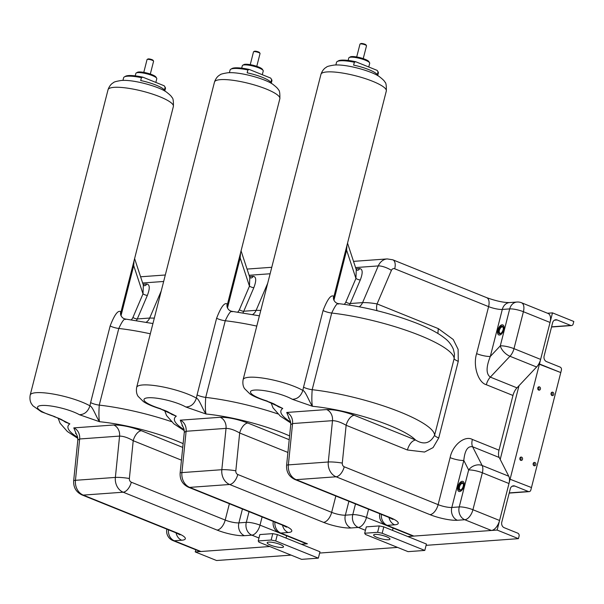 <?xml version="1.0" encoding="UTF-8"?>
<svg xmlns="http://www.w3.org/2000/svg" width="604" height="604" viewBox="0 0 604 604"><rect width="100%" height="100%" fill="white"/><g stroke="black" fill="none" stroke-linecap="round" stroke-linejoin="round"><path stroke-width="0.91" d="M368.568 509.21L366.469 517.447L393.136 528.077M393.113 528.183A10.117 5.3 112 0 1 392.419 530.335M301.321 544.242L307.398 543.796A10.117 5.3 112 0 1 306.062 543.6L279.418 532.856A10.117 5.3 -68 0 0 280.762 533.053L288.176 532.517A20.234 4.288 14.3 0 0 283.601 525.246L189.709 487.383A13.492 11.129 -94.1 0 1 181.91 472.6L186.115 431.271L184.28 432.343C184.303 429.285 183.533 427.02 181.985 425.548M289.21 439.697L247.821 423.004A10.117 5.3 -68 0 0 239.675 433C234.526 429.988 229.981 428.447 226.032 428.379A10.117 8.35 85.9 0 0 220.181 417.289L180.264 420.18A10.117 8.35 -94.1 0 1 186.115 431.271L226.032 428.379L221.827 469.708A13.492 11.129 85.9 0 0 229.633 484.491L189.709 487.383A10.117 5.3 112 0 1 188.365 487.186C182.536 484.34 179.796 479.636 180.135 473.083A10.117 1.193 5.8 0 1 181.91 472.6L221.827 469.708A10.117 1.193 -174.2 0 1 235.824 470.803L239.675 433L287.912 452.449M260.777 310.396L256.126 310.335L267.7 283.246M289.595 435.922A70.819 15.002 14.3 0 0 206.017 414.004C202.861 409.746 199.041 398.663 196.398 398.134C194.428 403.91 190.909 406.862 185.836 406.99L206.017 414.004C205.292 411.045 205.186 405.518 205.715 397.402A6.742 1.427 14.3 0 1 197.078 394.865L196.398 398.134A33.726 7.142 14.3 0 0 142.703 384.967A33.726 7.142 14.3 0 0 136.663 387.383C135.643 393.446 138.074 396.179 138.105 396.345L143.352 401.539C145.156 402.83 149.724 405.541 160.362 408.893L176.308 416.156L169.075 412.555M277.802 413.891A84.311 17.856 14.3 0 0 205.715 397.402L225.254 320.754C228.674 313.378 230.947 310.396 232.064 311.8M252.721 314.48A10.117 8.35 85.9 0 0 256.126 310.335L243.767 311.234L253.854 287.632A3.375 1.012 23.1 0 1 249.467 286.153L249.799 277.402L250.909 278.021A3.375 2.786 -94.1 0 1 250.909 278.021A3.375 2.786 -94.1 0 1 250.894 278.021M253.854 287.632C256.526 280.55 256.3 276.768 253.182 276.27A3.375 2.786 -94.1 0 1 250.939 278.014M160.362 408.893C165.156 410.486 168.123 411.754 169.279 412.691L171.815 414.412L176.308 416.156A70.819 15.002 14.3 0 0 184.16 429.663M227.255 305.035L227.353 307.708A6.742 6.523 160.1 0 1 227.172 303.955A33.726 7.142 14.3 0 1 227.255 305.035L279.848 98.709A33.726 7.142 14.3 0 0 257.983 86.055A33.726 7.142 14.3 0 0 220.528 79.637A33.726 7.142 14.3 0 0 214.488 82.046C216.496 76.232 219.939 75.002 220.045 74.873C220.301 74.254 222.876 73.552 227.791 72.767C240.475 71.657 266.409 79.2 273.174 84.568C276.406 87.074 278.157 88.826 278.436 89.807C279.546 90.268 280.014 93.235 279.848 98.709M256.776 326.092A84.311 17.856 14.3 0 0 225.254 320.754A6.742 1.427 14.3 0 1 216.617 318.217C220.951 307.013 224.469 302.264 227.172 303.955M239.365 257.523A3.375 0.717 -165.7 0 0 240.173 257.9L240.52 253.001M271.234 83.352L271.913 80.702A21.585 4.575 -165.7 0 0 271.657 79.615L270.932 78.452A20.574 4.356 -165.7 0 0 270.66 78.082L249.309 69.475A20.574 4.356 -165.7 0 0 232.012 68.531L230.819 69.203A21.585 4.575 -165.7 0 0 230.079 70.034L229.407 72.691M249.309 69.475L247.889 69.951A21.585 4.575 -165.7 0 0 233.944 68.494A21.585 4.575 -165.7 0 0 230.819 69.203M270.66 78.082L271.596 79.517L270.864 82.386A21.585 4.575 -165.7 0 0 247.157 72.827L247.889 69.951M262.302 74.707L263.246 71.008A10.789 2.288 -165.7 0 0 263.118 70.464A10.789 2.288 -165.7 0 0 255.152 66.621A10.789 2.288 -165.7 0 0 244.258 64.907A10.789 2.288 -165.7 0 0 242.702 65.262A10.789 2.288 -165.7 0 0 242.325 65.677L241.698 68.146M263.118 70.464L262.393 69.309A9.777 2.069 -165.7 0 0 255.175 65.821A9.777 2.069 -165.7 0 0 245.307 64.266A9.777 2.069 -165.7 0 0 243.888 64.59L242.702 65.262M256.776 66.334L260.045 53.522A3.375 0.717 -165.7 0 0 260.007 53.356A3.375 0.717 -165.7 0 0 257.515 52.155A3.375 0.717 -165.7 0 0 254.11 51.619A3.375 0.717 -165.7 0 0 253.62 51.725A3.375 0.717 -165.7 0 0 253.506 51.861L250.245 64.666M260.007 53.356L259.524 52.586A2.695 0.574 -165.7 0 0 257.531 51.619A2.695 0.574 -165.7 0 0 254.805 51.197A2.695 0.574 -165.7 0 0 254.42 51.28L253.62 51.725M540.625 359.403L513.989 348.659L523.404 311.717A10.117 5.3 112 0 0 521.486 302.74L548.13 313.484A10.117 5.3 112 0 1 550.048 322.453L540.625 359.403A10.117 5.3 112 0 1 536.609 367.006L509.972 356.262L490.342 377.115L516.979 387.859L536.609 367.006M516.979 387.859A10.117 5.3 -68 0 0 512.962 395.469L499.01 450.191A10.117 5.3 -68 0 0 499.229 457.492L508.772 476.231A10.117 5.3 112 0 1 508.991 483.532L499.568 520.474A10.117 5.3 112 0 1 491.429 530.471L413.861 536.088A10.117 5.3 112 0 1 412.517 535.891L385.881 525.148A10.117 5.3 -68 0 0 387.224 525.344L394.639 524.808A20.234 4.288 14.3 0 0 390.056 517.537L296.171 479.674A13.492 11.129 -94.1 0 1 288.365 464.884L292.57 423.555L290.743 424.635C290.758 421.577 289.995 419.312 288.448 417.84M359.184 306.772A10.117 8.35 85.9 0 0 362.581 302.627C366.583 302.483 371.415 302.921 377.07 303.918L438.315 328.621L453.242 339.508L458.126 349.354L458.27 361.32A10.117 2.144 14.3 0 1 454.155 358.549L454.487 353.997M407.375 449.988C409.202 444.144 411.913 440.807 415.522 439.991L354.284 415.295A10.117 5.3 -68 0 0 346.137 425.284L407.375 449.988L424.552 452.041L433.083 447.602L438.738 437.976L458.27 361.32M502.113 324.816A5.398 2.824 -68 0 0 497.953 329.505A5.398 2.824 -68 0 0 498.791 334.933A5.398 2.824 -68 0 0 503.426 330.984A5.398 2.824 -68 0 0 502.822 324.922A5.398 2.824 -68 0 0 502.113 324.816A5.398 2.824 -68 0 0 497.953 329.505A5.398 2.824 -68 0 0 498.791 334.933A5.398 2.824 -68 0 0 503.426 330.984A5.398 2.824 -68 0 0 502.822 324.922A5.398 2.824 -68 0 0 502.113 324.816M462.219 481.312A5.398 2.824 -68 0 0 458.059 486.001A5.398 2.824 -68 0 0 458.897 491.429A5.398 2.824 -68 0 0 463.54 487.481A5.398 2.824 -68 0 0 462.936 481.418A5.398 2.824 -68 0 0 462.219 481.312A5.398 2.824 -68 0 0 458.059 486.001A5.398 2.824 -68 0 0 458.897 491.429A5.398 2.824 -68 0 0 463.54 487.481A5.398 2.824 -68 0 0 462.936 481.418A5.398 2.824 -68 0 0 462.219 481.312M513.989 348.659A10.117 2.144 -165.7 0 0 500.293 345.85A10.117 5.142 43.3 0 0 509.972 356.262A10.117 5.3 112 0 0 513.989 348.659M486.326 384.725C478.134 382.634 472.796 365.541 476.616 353.642A10.117 2.144 -165.7 0 0 490.312 356.451C486.016 367.179 486.031 374.065 490.342 377.115A10.117 5.3 112 0 0 486.326 384.725L512.962 395.469M346.137 425.284C340.988 422.279 336.443 420.739 332.494 420.663A10.117 8.35 85.9 0 0 326.643 409.572L286.719 412.464A10.117 8.35 -94.1 0 1 292.57 423.555L332.494 420.663L328.289 461.992A13.492 11.129 85.9 0 0 336.096 476.783L296.171 479.674A10.117 5.3 112 0 1 294.827 479.478C288.999 476.631 286.251 471.928 286.598 465.374A10.117 1.193 5.8 0 1 288.365 464.884L328.289 461.992A10.117 1.193 -174.2 0 1 342.287 463.094L346.137 425.284M499.568 520.474L472.932 509.731L482.347 472.789A10.117 2.144 -165.7 0 0 468.651 469.98L463.804 460.452L451.822 507.458A10.117 8.35 85.9 0 0 457.371 520.263A20.234 4.288 14.3 0 1 429.98 514.646A10.117 5.3 -68 0 0 438.126 504.65L450.108 457.643A10.117 2.144 -165.7 0 0 463.804 460.452C464.793 450.448 467.723 445.88 472.592 446.749A10.117 5.3 112 0 1 472.373 439.448L499.01 450.191M438.315 328.621L437.87 333.446M476.616 353.642L488.598 306.628L394.714 268.772A3.375 2.786 85.9 0 0 391.415 270.35L377.07 303.918A10.117 5.3 -68 0 0 377.055 310.683M266.825 401.184L266.817 401.184C271.619 402.777 274.586 404.046 275.734 404.982L278.27 406.703L282.77 408.44L266.825 401.184C256.187 397.832 251.619 395.122 249.807 393.823L244.567 388.629C244.537 388.463 242.098 385.737 243.125 379.667A33.726 7.142 14.3 0 1 249.165 377.258A33.726 7.142 14.3 0 1 302.853 390.426C305.503 390.954 309.323 402.038 312.479 406.288C311.747 403.336 311.649 397.802 312.177 389.693A6.742 1.427 14.3 0 1 303.54 387.156L302.853 390.426C300.89 396.201 297.372 399.153 292.298 399.282L312.479 406.288A70.819 15.002 14.3 0 1 415.522 439.991C423.766 445.095 430.131 443.495 434.623 435.197L454.155 358.549A84.311 17.856 14.3 0 0 331.709 313.038C335.137 305.669 337.409 302.679 338.527 304.084M457.371 520.263L464.786 519.727A10.117 5.3 112 0 0 472.932 509.731A10.117 2.144 -165.7 0 0 459.236 506.922L468.651 469.98A10.117 7.837 -27 0 1 482.128 465.488L508.772 476.231M290.615 421.954A70.819 15.002 14.3 0 1 282.77 408.44L275.537 404.846M353.514 261.366L387.224 258.92A13.492 11.129 85.9 0 0 378.27 265.926L362.581 302.627L350.229 303.525L360.316 279.916A3.375 1.012 23.1 0 1 355.93 278.444L356.262 269.701L347.526 243.155M360.316 279.916C362.981 272.842 362.762 269.052 359.644 268.553A3.375 2.786 -94.1 0 1 357.402 270.305A3.375 2.786 -94.1 0 1 357.364 270.305A3.375 2.786 -94.1 0 1 357.349 270.313M333.718 297.319L333.816 299.999A6.742 6.523 160.1 0 1 333.635 296.247A33.726 7.142 14.3 0 1 333.718 297.319L386.311 91A33.726 7.142 14.3 0 0 364.446 78.346A33.726 7.142 14.3 0 0 326.99 71.929A33.726 7.142 14.3 0 0 320.951 74.337C322.959 68.524 326.402 67.293 326.507 67.165C326.756 66.538 329.339 65.836 334.254 65.058C346.938 63.949 372.872 71.491 379.637 76.851C382.861 79.366 384.62 81.11 384.899 82.099C386.009 82.559 386.477 85.526 386.311 91M438.738 437.976A10.117 2.144 14.3 0 1 434.623 435.197A84.311 17.856 14.3 0 0 312.177 389.693L331.709 313.038A6.742 1.427 14.3 0 1 323.08 310.501C327.406 299.305 330.932 294.548 333.635 296.247M345.828 249.807A3.375 0.717 -165.7 0 0 346.628 250.184L346.983 245.284M377.696 75.643L378.368 72.986A21.585 4.575 -165.7 0 0 378.119 71.899L377.394 70.743A20.574 4.356 -165.7 0 0 377.115 70.366L355.771 61.759A20.574 4.356 -165.7 0 0 338.474 60.823L337.281 61.495A21.585 4.575 -165.7 0 0 336.541 62.325L335.862 64.983M355.771 61.759L354.344 62.242A21.585 4.575 -165.7 0 0 340.407 60.785A21.585 4.575 -165.7 0 0 337.281 61.495M377.115 70.366L378.051 71.8L377.319 74.677A21.585 4.575 -165.7 0 0 353.612 65.119L354.344 62.242M368.757 66.999L369.701 63.299A10.789 2.288 -165.7 0 0 369.58 62.756A10.789 2.288 -165.7 0 0 361.607 58.913A10.789 2.288 -165.7 0 0 350.72 57.191A10.789 2.288 -165.7 0 0 349.157 57.546A10.789 2.288 -165.7 0 0 348.787 57.961L348.161 60.438M369.58 62.756L368.855 61.593A9.777 2.069 -165.7 0 0 361.63 58.112A9.777 2.069 -165.7 0 0 351.762 56.557A9.777 2.069 -165.7 0 0 350.35 56.882L349.157 57.546M363.238 58.618L366.507 45.813A3.375 0.717 -165.7 0 0 366.462 45.647A3.375 0.717 -165.7 0 0 363.978 44.439A3.375 0.717 -165.7 0 0 360.573 43.903A3.375 0.717 -165.7 0 0 360.082 44.017A3.375 0.717 -165.7 0 0 359.969 44.145L356.7 56.957M366.462 45.647L365.979 44.87A2.695 0.574 -165.7 0 0 363.993 43.911A2.695 0.574 -165.7 0 0 361.267 43.48A2.695 0.574 -165.7 0 0 360.875 43.571L360.082 44.017M501.796 326.062A4.085 2.137 112 0 1 503.23 327.436A4.085 2.137 112 0 1 500.822 333.4A4.085 2.137 112 0 1 498.353 330.879A4.085 2.137 112 0 1 501.796 326.062M501.101 333.197A3.405 1.789 112 0 1 500.067 333.302A3.405 1.789 112 0 1 499.538 329.875A3.405 1.789 112 0 1 502.166 326.915A3.405 1.789 112 0 1 502.611 326.983A3.405 1.789 112 0 1 503.283 327.776M461.901 482.558A4.085 2.137 112 0 1 463.344 483.932A4.085 2.137 112 0 1 460.935 489.904A4.085 2.137 112 0 1 458.459 487.375A4.085 2.137 112 0 1 461.901 482.558M461.207 489.693A3.405 1.789 112 0 1 460.173 489.799A3.405 1.789 112 0 1 459.644 486.371A3.405 1.789 112 0 1 462.271 483.411A3.405 1.789 112 0 1 462.724 483.479A3.405 1.789 112 0 1 463.396 484.272M262.106 516.926L260.007 525.155L286.681 535.786M286.651 535.899A10.117 5.3 112 0 1 285.964 538.051M195.787 549.776L195.235 551.92L269.777 546.522L200.943 551.512A10.117 5.3 112 0 1 199.599 551.309L172.955 540.572A10.117 5.3 -68 0 0 174.299 540.769L181.713 540.233A20.234 4.288 14.3 0 0 177.138 532.962L83.246 495.099A13.492 11.129 -94.1 0 1 75.447 480.308L79.653 438.98L77.818 440.059C77.84 436.994 77.07 434.729 75.523 433.257M182.748 447.405L141.359 430.712A10.117 5.3 -68 0 0 133.212 440.709C128.063 437.696 123.518 436.156 119.577 436.088A10.117 8.35 85.9 0 0 113.726 424.997L73.801 427.889A10.117 8.35 -94.1 0 1 79.653 438.98L119.577 436.088L115.372 477.417A13.492 11.129 85.9 0 0 123.171 492.207L83.246 495.099A10.117 5.3 112 0 1 81.91 494.895C76.074 492.049 73.333 487.353 73.673 480.792A10.117 1.193 5.8 0 1 75.447 480.308L115.372 477.417A10.117 1.193 -174.2 0 1 129.369 478.511L133.212 440.709L181.449 460.165M154.322 318.104L149.664 318.051L161.238 290.962M183.133 443.638A70.819 15.002 14.3 0 0 99.554 421.713C96.398 417.455 92.578 406.371 89.936 405.85C87.973 411.626 84.447 414.578 79.373 414.699L99.554 421.713C98.83 418.761 98.731 413.227 99.252 405.118A6.742 1.427 14.3 0 1 90.615 402.581L89.936 405.85A33.726 7.142 14.3 0 0 36.24 392.683A33.726 7.142 14.3 0 0 30.2 395.091C29.181 401.162 31.612 403.887 31.642 404.053L32.933 405.82L41.457 411.853L54.405 416.511L69.845 423.865L62.62 420.271M171.34 421.6A84.311 17.856 14.3 0 0 99.252 405.118L118.792 328.463C122.212 321.086 124.484 318.104 125.609 319.508M146.259 322.189A10.117 8.35 85.9 0 0 149.664 318.051L137.304 318.942L147.391 295.341A3.375 1.012 23.1 0 1 143.005 293.869L143.337 285.111L134.601 258.58M147.391 295.341C150.064 288.267 149.837 284.476 146.719 283.978A3.375 2.786 -94.1 0 1 144.484 285.73A3.375 2.786 -94.1 0 1 144.447 285.73A3.375 2.786 -94.1 0 1 144.431 285.73L143.337 285.111M53.899 416.609C58.694 418.202 61.668 419.463 62.816 420.407L65.338 422.12L69.845 423.865A70.819 15.002 14.3 0 0 77.697 437.379M120.8 312.744L120.891 315.424A6.742 6.523 160.1 0 1 120.717 311.672A33.726 7.142 14.3 0 1 120.8 312.744L173.386 106.417A33.726 7.142 14.3 0 0 151.528 93.771A33.726 7.142 14.3 0 0 114.065 87.346A33.726 7.142 14.3 0 0 108.025 89.762C110.034 83.948 113.477 82.718 113.59 82.582C113.839 81.963 116.421 81.261 121.328 80.475C134.012 79.366 159.954 86.916 166.719 92.276C169.943 94.79 171.695 96.534 171.981 97.516C173.084 97.984 173.559 100.951 173.386 106.417M150.321 333.801A84.311 17.856 14.3 0 0 118.792 328.463A6.742 1.427 14.3 0 1 110.154 325.926C114.488 314.722 118.007 309.973 120.717 311.672M132.91 265.231A3.375 0.717 -165.7 0 0 133.71 265.609L134.058 260.709M164.771 91.068L165.451 88.41A21.585 4.575 -165.7 0 0 165.194 87.323L164.469 86.168A20.574 4.356 -165.7 0 0 164.197 85.791L142.854 77.184A20.574 4.356 -165.7 0 0 125.549 76.247L124.364 76.912A21.585 4.575 -165.7 0 0 123.616 77.75L122.944 80.4M142.854 77.184L141.427 77.667A21.585 4.575 -165.7 0 0 127.482 76.202A21.585 4.575 -165.7 0 0 124.364 76.912M164.197 85.791L165.134 87.225L164.401 90.102A21.585 4.575 -165.7 0 0 140.694 80.543L141.427 77.667M155.84 82.423L156.783 78.716A10.789 2.288 -165.7 0 0 156.655 78.173A10.789 2.288 -165.7 0 0 148.69 74.33A10.789 2.288 -165.7 0 0 137.803 72.616A10.789 2.288 -165.7 0 0 136.24 72.971A10.789 2.288 -165.7 0 0 135.87 73.386L135.236 75.862M156.655 78.173L155.93 77.018A9.777 2.069 -165.7 0 0 148.712 73.537A9.777 2.069 -165.7 0 0 138.845 71.982A9.777 2.069 -165.7 0 0 137.425 72.299L136.24 72.971M150.321 74.043L153.582 61.238A3.375 0.717 -165.7 0 0 153.544 61.064A3.375 0.717 -165.7 0 0 151.053 59.864A3.375 0.717 -165.7 0 0 147.648 59.328A3.375 0.717 -165.7 0 0 147.165 59.441A3.375 0.717 -165.7 0 0 147.044 59.57L143.782 72.374M153.544 61.064L153.061 60.294A2.695 0.574 -165.7 0 0 151.068 59.335A2.695 0.574 -165.7 0 0 148.35 58.905A2.695 0.574 -165.7 0 0 147.957 58.996L147.165 59.441M557.145 319.969L570.727 325.443A2.363 1.948 85.9 0 0 571.467 325.564A2.363 1.948 85.9 0 0 573.166 323.963L573.8 321.471L552.486 312.872L539.463 363.978L560.776 372.57L561.41 370.078A2.363 1.948 85.9 0 0 560.112 367.089L546.529 361.615A4.387 3.616 -94.1 0 1 544.121 356.066L552.622 322.717A4.387 3.616 -94.1 0 1 555.771 319.743A4.387 3.616 -94.1 0 1 557.145 319.969L554.442 320.158M547.503 313.234L552.486 312.872M538.768 364.023L539.463 363.978L497.13 530.055L518.443 538.655L519.078 536.163A2.363 1.948 85.9 0 0 517.779 533.173L504.197 527.692A4.387 3.616 -94.1 0 1 501.788 522.143L510.289 488.802A4.387 3.616 -94.1 0 1 513.438 485.827A4.387 3.616 -94.1 0 1 514.812 486.046L528.394 491.528A2.363 1.948 85.9 0 0 529.134 491.641A2.363 1.948 85.9 0 0 530.833 490.04L531.467 487.549L509.459 479.002L531.467 487.549L560.776 372.57L538.768 364.023M407.776 536.526L497.13 530.055M195.235 551.92L216.549 560.52L291.09 555.121M319.637 553.053L397.553 547.405M426.099 545.337L518.443 538.655M365.443 534.457L364.68 533.249L377.606 532.313L382.173 533.249L424.801 550.433L408.07 551.648L365.443 534.457M377.047 537.424A8.433 1.789 14.3 0 1 373.634 534.993A8.433 1.789 14.3 0 1 382.241 535.348A8.433 1.789 14.3 0 1 389.973 539.161A8.433 1.789 14.3 0 1 385.352 539.599A8.433 1.789 14.3 0 1 377.047 537.424M364.68 533.249L366.311 526.862L379.237 525.925L383.804 526.862L426.424 544.045L424.801 550.433M382.173 533.249L383.804 526.862M377.606 532.313L379.237 525.925M258.988 542.173L258.218 540.957L271.151 540.021L275.711 540.957L318.338 558.149L301.607 559.357L258.988 542.173M270.584 545.133A8.433 1.789 14.3 0 1 267.172 542.702A8.433 1.789 14.3 0 1 275.779 543.056A8.433 1.789 14.3 0 1 283.51 546.869A8.433 1.789 14.3 0 1 278.889 547.307A8.433 1.789 14.3 0 1 270.584 545.133M258.218 540.957L259.848 534.57L272.774 533.634L277.342 534.57L319.969 551.762L318.338 558.149M275.711 540.957L277.342 534.57M271.151 540.021L272.774 533.634M538.436 389.942A1.684 1.389 85.9 0 0 538.232 387.134M520.52 460.21A1.684 1.389 85.9 0 0 520.316 457.394M533.845 465.578A1.684 1.389 85.9 0 0 533.642 462.77M551.754 395.318A1.684 1.389 85.9 0 0 551.55 392.502M534.91 462.521A1.684 1.389 85.9 0 0 533.113 464.219A1.684 1.389 85.9 0 0 535.884 464.34A1.684 1.389 85.9 0 0 534.91 462.521M552.819 392.26A1.684 1.389 85.9 0 0 551.022 393.951A1.684 1.389 85.9 0 0 553.8 394.08A1.684 1.389 85.9 0 0 552.819 392.26M521.592 457.152A1.684 1.389 85.9 0 0 519.795 458.844A1.684 1.389 85.9 0 0 522.566 458.972A1.684 1.389 85.9 0 0 521.592 457.152M539.5 386.885A1.684 1.389 85.9 0 0 537.703 388.583A1.684 1.389 85.9 0 0 540.474 388.704A1.684 1.389 85.9 0 0 539.5 386.885M518.995 385.722L500.21 459.41M235.824 470.803A3.375 2.786 85.9 0 0 237.78 474.502L331.664 512.358L335.832 496.012M348.901 501.282L345.36 515.174A10.117 8.35 85.9 0 0 350.909 527.971L358.323 527.435A10.117 8.35 -94.1 0 1 352.774 514.631A10.117 2.144 -165.7 0 1 366.469 517.447A10.117 5.3 112 0 1 358.323 527.435L365.435 530.304M307.398 543.796L280.762 533.053A10.117 8.35 -94.1 0 1 274.896 522.082M350.909 527.971A20.234 4.288 14.3 0 1 323.517 522.354L229.633 484.491A10.117 5.3 -68 0 0 237.78 474.502M270.116 273.763L249.097 275.281M323.517 522.354A10.117 5.3 -68 0 0 331.664 512.358A10.117 2.144 14.3 0 0 345.36 515.174L352.774 514.631L355.499 503.94M283.601 525.246A10.117 5.3 112 0 1 282.257 525.05L188.365 487.186M282.521 525.155A10.117 8.35 85.9 0 0 288.176 532.517M253.182 276.27L249.512 276.534M182.906 426.613L180.264 420.18M247.821 423.004C237.304 419.108 228.093 417.205 220.181 417.289M160.868 408.802A23.609 4.998 14.3 0 1 148.252 397.772A23.609 4.998 14.3 0 1 185.836 406.99M242.936 312.789A10.117 8.35 85.9 0 0 243.767 311.234A3.375 1.012 23.1 0 1 239.38 309.761L249.467 286.153L240.173 257.9L227.474 307.98M197.078 394.865L216.617 318.217M237.757 312.041A6.742 5.564 85.9 0 0 239.38 309.761M227.195 307.134A3.375 0.717 -165.7 0 0 227.58 307.3M394.714 268.772A10.117 5.3 -68 0 0 392.796 259.803L486.681 297.659A10.117 5.3 112 0 1 488.598 306.628A10.117 2.144 -165.7 0 0 502.294 309.444L509.708 308.901A10.117 2.144 14.3 0 1 523.404 311.717L550.048 322.453M342.287 463.094A3.375 2.786 85.9 0 0 344.235 466.786L438.126 504.65A10.117 2.144 14.3 0 0 451.822 507.458L459.236 506.922A10.117 8.35 -94.1 0 0 464.786 519.727L491.429 530.471M450.108 457.643C452.502 445.163 464.748 435.159 472.373 439.448M508.991 483.532L482.347 472.789A10.117 5.3 -68 0 0 482.128 465.488L472.592 446.749L499.229 457.492M413.861 536.088L387.224 525.344A10.117 8.35 -94.1 0 1 381.358 514.374M429.98 514.646L336.096 476.783A10.117 5.3 -68 0 0 344.235 466.786M391.415 270.35A10.117 3.028 23.1 0 0 378.27 265.926L355.56 267.572M509.557 302.574A10.117 8.35 85.9 0 0 502.294 309.444L490.312 356.451L500.293 345.85L509.708 308.901A10.117 8.35 -94.1 0 1 516.971 302.038L509.557 302.574C503.766 302.657 496.141 301.019 486.681 297.659M390.056 517.537A10.117 5.3 112 0 1 388.719 517.341L294.827 479.478M388.976 517.447A10.117 8.35 85.9 0 0 394.639 524.808M359.644 268.553L355.967 268.818M289.369 418.904L286.719 412.464M354.284 415.295C343.767 411.399 334.556 409.489 326.643 409.572M267.323 401.086A23.609 4.998 14.3 0 1 254.714 390.063A23.609 4.998 14.3 0 1 292.298 399.282M349.399 305.08A10.117 8.35 85.9 0 0 350.229 303.525A3.375 1.012 23.1 0 1 345.843 302.045L355.93 278.444L346.628 250.184L333.937 300.271M303.54 387.156L323.08 310.501M344.22 304.325A6.742 5.564 85.9 0 0 345.843 302.045M333.657 299.418A3.375 0.717 -165.7 0 0 334.042 299.584M129.369 478.511A3.375 2.786 85.9 0 0 131.317 482.211L225.209 520.074L229.377 503.721M242.438 508.991L238.897 522.883A10.117 8.35 85.9 0 0 244.454 535.688L251.868 535.152A10.117 8.35 -94.1 0 1 246.311 522.347A10.117 2.144 -165.7 0 1 260.007 525.155A10.117 5.3 112 0 1 251.868 535.152L258.973 538.013M200.943 551.512L174.299 540.769A10.117 8.35 -94.1 0 1 168.44 529.791M244.454 535.688A20.234 4.288 14.3 0 1 217.062 530.07L123.171 492.207A10.117 5.3 -68 0 0 131.317 482.211M163.654 281.472L142.635 282.997M217.062 530.07A10.117 5.3 -68 0 0 225.209 520.074A10.117 2.144 14.3 0 0 238.897 522.883L246.311 522.347L249.037 511.656M177.138 532.962A10.117 5.3 112 0 1 175.794 532.758L81.91 494.895M176.058 532.864A10.117 8.35 85.9 0 0 181.713 540.233M146.719 283.978L143.05 284.242M76.444 434.329L73.801 427.889M141.359 430.712C130.849 426.817 121.63 424.914 113.726 424.997M54.405 416.511A23.609 4.998 14.3 0 1 41.789 405.48A23.609 4.998 14.3 0 1 79.373 414.699M136.474 320.498A10.117 8.35 85.9 0 0 137.304 318.942A3.375 1.012 23.1 0 1 132.925 317.47L143.005 293.869L133.71 265.609L121.011 315.696M90.615 402.581L110.154 325.926M131.294 319.75A6.742 5.564 85.9 0 0 132.925 317.47M120.732 314.843A3.375 0.717 -165.7 0 0 121.117 315.009M551.573 326.832L570.727 325.443M512.109 486.243L514.812 486.046M509.24 492.909L528.394 491.528M247.059 269.074L271.77 267.285M282.257 525.05L286.522 527.164M273.295 521.433A10.117 10.117 0 0 0 279.418 532.856M180.135 473.083L184.28 432.351M231.966 311.339L259.395 315.824M164.545 410.335L166.561 415.544L173.869 423.834L184.296 430.682M231.996 311.324C229.694 311.007 228.086 309.588 227.157 307.074M249.799 277.41L241.064 250.864M136.663 387.383L214.488 82.046M521.486 302.74A10.117 10.117 0 0 0 516.971 302.038M392.796 259.803L387.224 258.92M388.719 517.341L392.985 519.448M379.757 513.725A10.117 10.117 0 0 0 385.881 525.148M286.598 465.374L290.743 424.642M338.429 303.623C365.05 306.817 391.12 313.348 416.632 323.2C429.255 328.244 438.678 333.295 444.914 338.361C448.455 340.981 451.248 344.544 453.302 349.052L454.495 354.05M271.007 402.626L273.016 407.828L280.332 416.126L290.758 422.974M357.364 270.305L356.254 269.694M338.459 303.616C336.156 303.299 334.548 301.879 333.619 299.358M243.125 379.667L320.951 74.337M140.596 276.783L165.307 274.994M175.794 532.758L180.067 534.872M166.832 529.149A10.117 10.117 0 0 0 172.955 540.572M73.673 480.792L77.818 440.059M125.504 319.048L152.933 323.533M58.09 418.051L60.098 423.253L67.406 431.543L77.84 438.391M125.534 319.033C123.239 318.716 121.623 317.304 120.702 314.782M30.2 395.091L108.025 89.762M551.528 327.006L571.467 325.564M509.195 493.091L529.134 491.641"/></g></svg>
